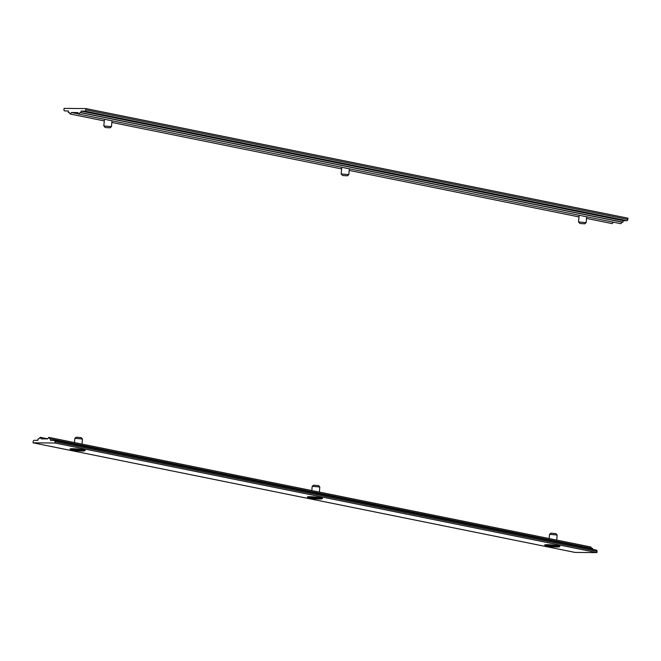 <?xml version="1.0" encoding="UTF-8"?>
<svg xmlns="http://www.w3.org/2000/svg" width="661" height="661" viewBox="0 0 661 661"><rect width="100%" height="100%" fill="white"/><g stroke="black" fill="none" stroke-linecap="round" stroke-linejoin="round"><path stroke-width="0.99" d="M627.834 219.444L85.839 109.85A1.281 0.95 101.4 0 1 84.757 111.106L626.752 220.7A1.281 0.95 -78.6 0 0 627.834 219.444L627.95 218.18L85.955 108.578L64.076 108.396L63.96 109.66A1.281 0.95 101.4 0 0 64.803 110.932L68.447 110.965L68.306 112.486L69.165 112.494L70.182 114.023L71.471 112.51L77.808 112.568L78.816 114.097L80.105 112.585L80.973 112.593L622.968 222.187L622.1 222.179L620.811 223.691L78.816 114.097M85.839 109.85L85.955 108.578M626.752 220.7L623.108 220.667L622.968 222.187M613.391 222.187L612.177 223.616L586.538 218.436M71.471 112.51L78.742 113.981M70.182 114.023L104.298 120.922M111.858 122.45L341.646 168.91M349.198 170.439L578.986 216.907M68.306 112.486L69.298 112.684M80.105 112.585L622.1 222.179M80.973 112.593L81.113 111.073L84.757 111.106M81.113 111.073L623.108 220.667M580.292 223.542L584.745 223.815L580.292 223.542M584.745 223.815L586.15 222.641L578.515 221.939L579.68 223.344M342.952 175.545L347.405 175.818L342.952 175.545M347.405 175.818L348.801 174.653L341.175 173.942L342.34 175.355M105.611 127.556L110.056 127.829L105.611 127.556M110.056 127.829L111.461 126.656L103.835 125.954L105 127.358M307.968 497.353A7.659 0.727 5.3 0 1 307.398 496.94A7.659 0.727 5.3 0 1 312.694 496.808A7.659 0.727 5.3 0 1 320.742 497.766A7.659 0.727 5.3 0 1 322.593 498.353A7.659 0.727 5.3 0 1 321.957 498.65M70.628 449.364A7.659 0.727 5.3 0 1 70.058 448.951A7.659 0.727 5.3 0 1 75.354 448.811A7.659 0.727 5.3 0 1 83.402 449.769A7.659 0.727 5.3 0 1 85.244 450.356A7.659 0.727 5.3 0 1 84.616 450.662M545.308 545.35A7.659 0.727 5.3 0 1 544.738 544.937A7.659 0.727 5.3 0 1 550.035 544.796A7.659 0.727 5.3 0 1 558.091 545.755A7.659 0.727 5.3 0 1 559.933 546.341A7.659 0.727 5.3 0 1 559.297 546.647M33.05 442.82L54.929 443.01L596.924 552.604L575.045 552.422L33.05 442.82L33.166 441.556A1.281 0.95 101.4 0 1 34.248 440.3L37.892 440.333L38.032 438.813L38.9 438.821L40.189 437.309L47.609 438.813M596.924 552.604L597.04 551.34A1.281 0.95 -78.6 0 0 596.338 550.084L54.342 440.482A1.281 0.95 101.4 0 0 54.202 440.474L50.558 440.441L50.699 438.921L49.839 438.912L48.823 437.384L590.818 546.978L591.702 548.316M50.699 438.921L592.694 548.514L592.62 549.332M596.338 550.084A1.281 0.95 -78.6 0 0 596.197 550.068L54.475 440.523M54.342 440.482A1.281 0.95 101.4 0 1 55.045 441.746L597.04 551.34M48.823 437.384L47.534 438.896L41.197 438.838L40.189 437.309M54.929 443.01L55.045 441.746M72.33 450.058A7.023 0.669 -174.7 0 0 80.031 450.951A7.023 0.669 -174.7 0 0 84.608 450.752A7.023 0.669 -174.7 0 0 77.676 449.439A7.023 0.669 -174.7 0 0 70.62 449.455A7.023 0.669 -174.7 0 0 72.33 450.058M75.023 449.959L77.544 449.951M74.883 450.199L73.627 449.943L76.354 449.711M78.923 449.992L73.966 449.505L76.263 449.967M77.519 450.224L81.253 450.703L78.965 450.232M82.468 439.028L81.32 437.656L76.255 437.185L74.875 438.326L82.468 439.028L82.014 444.093M74.462 442.564L74.875 438.326M309.679 498.047A7.023 0.669 -174.7 0 0 317.371 498.948A7.023 0.669 -174.7 0 0 321.948 498.741A7.023 0.669 -174.7 0 0 315.016 497.427A7.023 0.669 -174.7 0 0 307.96 497.444A7.023 0.669 -174.7 0 0 309.679 498.047M312.364 497.948L314.884 497.94M312.223 498.196L310.967 497.94L313.694 497.7M316.264 497.981L312.752 497.51L311.314 497.502L313.603 497.964M314.859 498.212L317.148 498.675L318.594 498.691L316.305 498.229M319.808 487.017L318.66 485.645L313.595 485.182L312.215 486.314L319.808 487.017L319.354 492.09M547.019 546.044A7.023 0.669 -174.7 0 0 554.711 546.936A7.023 0.669 -174.7 0 0 559.289 546.738A7.023 0.669 -174.7 0 0 552.356 545.424A7.023 0.669 -174.7 0 0 545.3 545.441A7.023 0.669 -174.7 0 0 547.019 546.044M549.712 545.945L552.232 545.936M549.564 546.184L548.308 545.928L551.034 545.689M553.604 545.978L550.101 545.499L548.655 545.49L550.943 545.953M552.199 546.209L555.934 546.68L553.645 546.217M557.149 535.013L556 533.642L550.943 533.171L549.555 534.311L557.149 535.013L556.702 540.078M549.142 538.55L549.555 534.311M586.15 222.641L586.687 216.791M578.515 221.939L579.135 215.263M348.801 174.653L349.347 168.795M341.175 173.942L341.795 167.274M111.461 126.656L112.006 120.806M103.835 125.954L104.455 119.277M70.677 448.786L70.62 449.455M84.666 450.083L84.608 450.752M308.018 496.775L307.96 497.444M322.006 498.072L321.948 498.741M312.199 486.347L311.802 490.561M545.366 544.771L545.3 545.441M559.346 546.069L559.289 546.738"/></g></svg>
